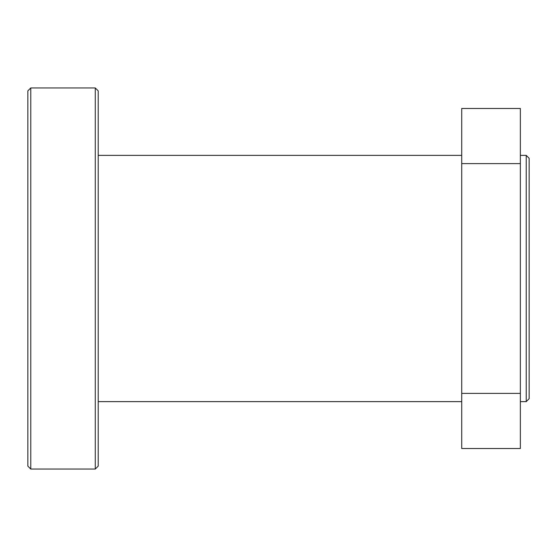 <?xml version="1.0" encoding="UTF-8"?>
<svg xmlns="http://www.w3.org/2000/svg" width="557" height="557" viewBox="0 0 557 557"><rect width="100%" height="100%" fill="white"/><g stroke="black" fill="none" stroke-linecap="round" stroke-linejoin="round"><path stroke-width="0.84" d="M529.15 278.5L529.15 158.306L526.219 155.375L526.219 401.625L529.15 398.694L529.15 278.5M95.275 278.5L95.275 469.05L98.206 466.118L98.206 90.882L95.275 87.95L95.275 278.5M30.781 87.95L27.85 90.882L27.85 466.118L30.781 469.05L30.781 87.95L95.275 87.95M461.725 393.395L461.725 163.605L520.356 163.605L520.356 393.395L461.725 393.395L461.725 448.531L520.356 448.531L520.356 393.395M520.356 163.605L520.356 108.469L461.725 108.469L461.725 163.605M520.356 401.625L526.219 401.625M520.356 155.375L526.219 155.375M30.781 469.05L95.275 469.05M98.206 401.625L461.725 401.625M98.206 155.375L461.725 155.375"/></g></svg>

